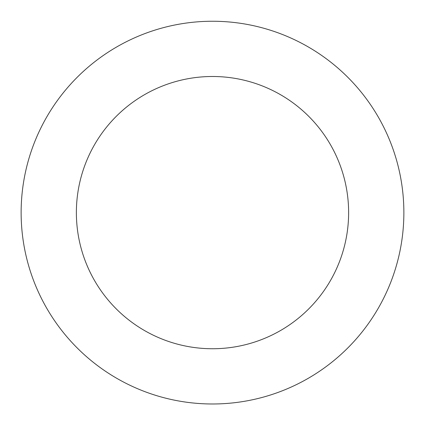 <?xml version="1.0" encoding="UTF-8"?>
<svg xmlns="http://www.w3.org/2000/svg" width="425" height="425" viewBox="0 0 425 425"><rect width="100%" height="100%" fill="white"/><g stroke="black" fill="none" stroke-linecap="round" stroke-linejoin="round"><path stroke-width="0.64" d="M397.21 262.655A191.367 191.367 0 0 0 163.476 27.636A191.367 191.367 0 0 0 76.813 347.565A191.367 191.367 0 0 0 397.21 262.655M343.889 248.211A136.122 136.122 0 0 0 177.629 81.037A136.122 136.122 0 0 0 115.983 308.608A136.122 136.122 0 0 0 343.889 248.211"/></g></svg>
